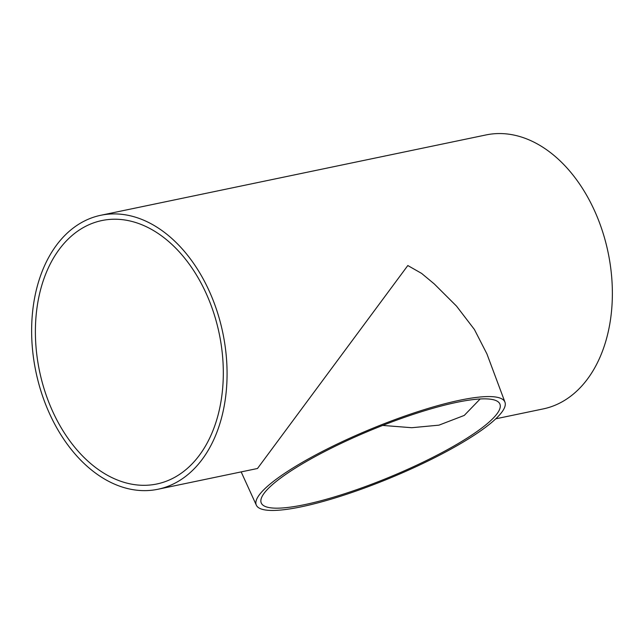 <?xml version="1.0" encoding="UTF-8"?>
<svg xmlns="http://www.w3.org/2000/svg" width="644" height="644" viewBox="0 0 644 644"><rect width="100%" height="100%" fill="white"/><g stroke="black" fill="none" stroke-linecap="round" stroke-linejoin="round"><path stroke-width="0.97" d="M480.15 398.974L464.26 415.42L438.958 425.153L411.774 427.713L382.681 425.426M50.127 405.551A134.556 91.778 -101.8 0 0 156.822 483.99A134.556 91.778 -101.8 0 0 208.576 298.985A134.556 91.778 -101.8 0 0 101.881 220.546A134.556 91.778 -101.8 0 0 50.127 405.551M456.636 402.363A129.17 25.261 -22.5 0 1 499.977 404.247A129.17 25.261 -22.5 0 1 435.674 455.904A129.17 25.261 -22.5 0 1 304.523 504.663A129.17 25.261 -22.5 0 1 261.311 503.101A129.17 25.261 -22.5 0 1 324.745 451.5A129.17 25.261 -22.5 0 1 456.636 402.363M495.775 418.809L543.222 408.908A139.941 95.449 -101.8 0 0 597.044 216.505A139.941 95.449 -101.8 0 0 486.083 134.926L100.778 215.281A139.941 95.449 -101.8 0 0 46.956 407.684A139.941 95.449 -101.8 0 0 157.917 489.263A139.941 95.449 -101.8 0 0 211.747 296.852A139.941 95.449 -101.8 0 0 100.778 215.281M301.352 506.796A134.556 26.315 -22.5 0 1 256.336 505.17A134.556 26.315 -22.5 0 1 322.419 451.412A134.556 26.315 -22.5 0 1 459.8 400.23A134.556 26.315 -22.5 0 1 504.96 402.186A134.556 26.315 -22.5 0 1 437.976 456A134.556 26.315 -22.5 0 1 301.352 506.796M157.917 489.263L257.495 468.494L407.813 265.545L421.603 273.402L434.249 283.915L456.54 306.133L474.403 329.487L486.904 353.862L504.96 402.186M256.336 505.17L241.162 471.899"/></g></svg>
